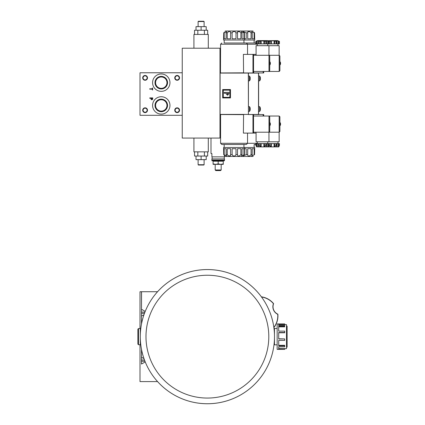 <?xml version="1.0" encoding="UTF-8"?>
<svg xmlns="http://www.w3.org/2000/svg" width="425" height="425" viewBox="0 0 425 425"><rect width="100%" height="100%" fill="white"/><g stroke="black" fill="none" stroke-linecap="round" stroke-linejoin="round"><path stroke-width="0.64" d="M274.465 329.402L274.056 328.982L274.215 330.565M274.465 334.645L274.465 328.472L277.158 328.472M274.359 332.419L274.247 330.9L274.359 332.419A67.102 67.102 0 0 0 141.498 323.978L141.498 291.725L157.553 291.725M141.498 364.013L141.498 349.323A67.102 67.102 0 0 0 274.359 340.882M274.215 342.736L274.056 344.314L274.215 342.736M274.492 336.648A67.102 67.102 0 0 0 173.841 278.54A67.102 67.102 0 0 0 173.841 394.761A67.102 67.102 0 0 0 274.492 336.648L274.465 344.829L277.158 344.829M140.478 331.654L140.606 330.183M140.617 330.06L140.675 329.492M140.292 329.232L140.633 329.885M286.503 326.134L287.103 326.134L287.103 347.167L286.503 347.167M284.707 332.509L284.707 331.123L278.715 331.123L278.715 326.225L284.707 326.225L284.707 325.438L278.715 325.438L278.715 323.919L277.158 323.919L277.158 349.382L284.707 349.377L278.715 349.265L278.715 346.821L284.707 346.821L284.707 345.849L278.715 345.849L278.715 340.377L284.707 340.377L284.707 338.922L278.715 338.922L278.715 332.509L284.707 332.509L284.707 332.78L278.715 332.78M278.715 323.919L284.707 323.919L284.707 324.636L278.715 324.636L286.503 324.636L286.503 348.659L284.707 348.659M278.715 345.302L284.707 345.302L284.707 345.849M278.715 348.548L284.707 348.548L284.707 349.265M278.715 326.836L284.707 326.836L284.707 326.225M278.715 338.752L284.707 338.922M137.897 344.138L137.897 329.163L138.497 328.562L138.497 344.739L137.897 344.138M138.497 344.739L140.292 344.739L140.292 328.562L138.497 328.562M223.523 401.784L223.996 401.662M141.552 291.725L141.498 309.304M141.552 349.594L141.498 357.234M141.498 316.083L141.552 323.707M141.552 357.234L143.99 358.615M141.498 360.023L144.495 360.023M145.233 361.925L141.552 364.013M144.952 361.223L141.498 361.223M141.552 309.304L145.228 311.387M141.498 312.093L144.946 312.093M143.979 314.707L141.552 316.083M144.489 313.294L141.498 313.294M141.552 381.592L157.569 381.592M140 344.739L140 381.592L141.498 381.592M140 328.562L140 291.725L141.498 291.725M280.58 124.419L280.298 124.419L280.58 124.419A2.55 2.55 0 0 1 280.298 125.317L280.298 125.317M280.298 122.921L280.298 122.921A2.55 2.55 0 0 1 280.58 123.818L280.298 123.818A2.268 2.268 0 0 1 280.298 124.419M280.58 123.818L280.298 123.818M280.314 125.317A2.566 2.566 0 0 1 280.011 125.763L279.953 122.469M279.894 126.066L279.894 122.172M279.416 143.586L279.416 145.254L278.789 146.885L279.395 145.297L279.416 143.586L278.694 143.586L278.694 146.811M276.744 146.885L274.63 146.885L275.995 145.297L276.744 146.885L278.667 146.885M270.783 146.885L268.664 146.885L269.307 145.297L270.783 146.885L274.63 146.885M266.56 146.885L264.44 146.885L265.811 145.297L266.56 146.885L268.664 146.885M268.605 146.885L269.232 145.254L269.211 143.586L278.694 143.586M277.902 143.586L277.902 146.885M276.749 143.586L276.749 146.811M274.651 143.586L274.651 146.811M274.067 143.586L274.067 146.885M271.341 143.586L271.341 146.885M270.762 143.586L270.762 146.811M256.078 132.207L256.078 141.791L279.145 141.791L279.145 132.207M279.894 131.484L279.177 132.207L279.177 116.03L279.894 116.748L279.894 131.484L279.177 132.207L253.534 132.207M268.988 132.207L269.71 131.484L269.71 116.748L268.988 116.03L269.71 116.748L269.769 122.172L269.71 131.484L268.988 132.207L268.988 116.03L279.177 116.03L279.894 116.748M243.281 155.885L246.192 154.673L247.711 154.673C248.009 156.528 249.135 156.528 251.085 154.673L252.195 154.673L251.749 155.832L254.548 154.673C252.896 156.528 252.896 156.528 254.548 154.673L254.729 147.48L223.577 147.48L223.757 154.673C225.409 156.528 225.409 156.528 223.757 154.673L226.562 155.832L226.111 154.673L226.111 148.681L224.166 148.681L224.166 154.673M227.688 155.183L227.226 154.673C229.176 156.528 230.297 156.528 230.594 154.673L232.114 154.673L233.357 156.023L232.114 154.673C233.415 156.528 234.712 156.528 236.008 154.673L237.527 154.673C237.825 156.528 238.951 156.528 240.901 154.673L242.011 154.673L241.565 155.832L244.364 154.673C242.712 156.528 242.712 156.528 244.364 154.673L243.892 155.183L244.364 154.673L244.364 148.681L246.192 148.681L246.192 154.673M247.69 154.96L247.711 148.681L251.085 148.681L251.085 154.673M252.195 154.673L252.195 148.681L254.139 148.681L254.139 154.673M253.571 132.207L253.571 133.105L256.078 133.105M253.571 116.03L253.571 114.649M263.155 71.453L263.155 72.951L258.623 72.951L258.623 114.532L263.718 114.532L263.718 116.03M254.134 147.48L254.134 144.484L255.808 144.484M280.298 64.568L280.298 64.568A2.55 2.55 0 0 0 280.58 63.665L280.298 63.665A2.268 2.268 0 0 0 280.298 63.07L280.58 63.07A2.55 2.55 0 0 0 280.298 62.167L280.298 62.167M280.58 63.665L280.298 63.665M280.58 63.07L280.298 63.07M267.612 40.715L277.498 40.603L279.416 41.337L279.416 43.897M267.909 40.832L268.866 40.832L268.658 41.108L269.307 41.331L271.341 40.832L274.067 40.832L276.107 41.331L276.749 41.108L276.542 40.832L277.902 40.832L279.395 41.331L279.395 43.897L278.694 43.897L278.694 41.108M268.51 43.897L268.51 41.108L269.211 41.331L269.211 43.897L269.232 41.337L267.314 40.603L257.725 40.603L255.813 41.337L255.808 43.897L270.762 43.897L270.762 41.108M270.762 43.897L271.341 43.897L271.341 40.832M271.341 43.897L274.067 43.897L274.067 40.832M274.067 43.897L274.651 43.897L274.651 41.108M274.651 43.897L276.749 43.897L276.749 41.108M276.749 43.897L277.902 43.897L277.902 40.832M277.902 43.897L278.694 43.897M279.894 70.736L279.177 71.453L279.177 55.282L279.894 55.999L279.894 70.736L279.177 71.453L253.534 71.453M268.988 71.453L269.71 70.736L269.71 55.999L268.988 55.282L269.71 55.999L269.769 61.418L269.71 70.736L268.988 71.453L268.988 55.282L279.177 55.282L279.894 55.999M252.195 32.815L251.749 31.652L254.139 32.815L254.139 38.803L252.195 38.803L252.195 32.815L251.085 32.815C249.135 30.956 248.009 30.956 247.711 32.815L247.69 32.528M243.281 31.599L246.192 32.815L247.711 32.815L247.711 38.803L251.085 38.803L251.085 32.815M243.482 31.832L244.364 32.815C242.712 30.956 242.712 30.956 244.364 32.815L243.892 32.305L244.364 32.815L244.364 38.803L246.192 38.803L246.192 32.815M254.081 32.305L254.548 32.815C252.896 30.956 252.896 30.956 254.548 32.815L254.729 40.003L223.577 40.003L223.757 32.815C225.409 30.956 225.409 30.956 223.757 32.815L224.23 32.305M224.952 31.466L225.377 31.014L252.933 31.014L253.231 31.317M253.571 55.282L253.571 54.379L256.078 54.379M263.155 72.951L263.718 72.951L263.718 71.453M253.571 71.453L253.752 72.951M258.506 114.532L248.439 114.532L258.506 114.41L258.506 73.073L248.439 73.073L248.439 114.41L248.322 73.073L220.102 73.073L220.102 114.41L248.322 114.41L220.102 114.532M220.102 72.951L258.506 72.951M224.177 40.003L224.177 42.999L254.134 42.999L254.134 40.003M257.279 44.195L247.541 44.195L246.346 42.999L255.808 42.999M256.078 55.282L256.078 45.693L279.145 45.693L279.145 55.282M279.894 61.418L279.894 65.312M280.314 62.167A2.566 2.566 0 0 0 280.011 61.721L280.011 65.014A2.566 2.566 0 0 0 280.314 64.568M253.231 156.172L252.933 156.469L225.377 156.469L224.952 156.018M254.548 32.815L254.139 32.815M249.406 31.461L247.849 31.838M260.451 109.464A3.883 3.883 0 0 1 260.281 110.224L260.291 110.229A3.883 3.883 0 0 0 260.451 109.464L260.281 109.283A3.809 3.299 -90 0 0 260.281 108.757L260.451 108.577A3.883 3.883 0 0 0 260.281 107.817A3.883 3.883 0 0 1 260.451 108.577M260.281 107.817L260.281 107.817A3.894 3.894 0 0 0 259.659 106.622L258.623 106.622M260.291 110.224A3.894 3.894 0 0 1 259.659 111.414L259.659 106.622M259.659 76.07L259.659 80.862A3.894 3.894 0 0 0 260.291 79.672L260.291 79.672A3.883 3.883 0 0 0 260.451 78.907L260.281 78.726A3.809 3.299 -90 0 0 260.281 78.2L260.451 78.019A3.883 3.883 0 0 0 260.281 77.26L260.281 77.26A3.894 3.894 0 0 0 259.659 76.07L258.623 76.07M270.109 125.317L270.109 125.317A2.55 2.55 0 0 0 270.39 124.419L270.109 124.419L270.39 124.419M270.109 122.921L270.109 122.921A2.55 2.55 0 0 1 270.39 123.818L270.109 123.818A2.268 2.268 0 0 1 270.109 124.419M256.53 143.586L256.53 146.811L255.829 145.297L255.808 143.586L269.211 143.586L269.211 145.297L268.483 146.885M224.23 155.183L223.757 154.673M270.109 64.568L270.109 64.568A2.55 2.55 0 0 0 270.39 63.665L270.109 63.665A2.268 2.268 0 0 0 270.109 63.07L270.39 63.07A2.55 2.55 0 0 0 270.109 62.167L270.109 62.167M239.222 31.461L237.665 31.838L239.222 31.461M264.467 43.897L264.467 41.108L265.923 41.331L266.565 41.108L266.358 40.832L268.51 41.108M258.474 43.897L258.474 41.108L259.223 41.331L261.157 40.832L264.467 41.108M228.9 156.023L230.456 155.651M250.261 109.464A3.883 3.883 0 0 1 250.097 110.224L250.097 110.224A3.883 3.883 0 0 0 250.261 109.464L250.097 109.283A3.809 3.299 -90 0 0 250.097 108.757L250.261 108.577A3.883 3.883 0 0 0 250.097 107.817A3.883 3.883 0 0 1 250.261 108.577M250.097 79.666L250.097 79.666A3.883 3.883 0 0 0 250.261 78.907L250.097 78.726A3.809 3.299 -90 0 0 250.097 78.2L250.261 78.019A3.883 3.883 0 0 0 250.097 77.26L250.097 77.26M270.39 123.818L270.109 123.818M269.827 125.763L269.827 125.763A2.566 2.566 0 0 0 270.13 125.317A2.566 2.566 0 0 1 269.827 125.763L269.827 122.469A2.566 2.566 0 0 1 270.13 122.921A2.566 2.566 0 0 0 269.827 122.469M260.599 146.885L258.48 146.885L259.117 145.297L260.599 146.885L264.44 146.885M256.53 146.811L258.48 146.885M256.557 146.885L255.808 145.254L255.808 143.586M268.51 143.586L268.51 146.811M267.718 143.586L267.718 146.885M266.565 143.586L266.565 146.811M264.467 143.586L264.467 146.811M263.882 143.586L263.882 146.885M261.157 143.586L261.157 146.885M260.573 143.586L260.573 146.811M258.474 143.586L258.474 146.811M257.322 143.586L257.322 146.885M268.988 116.03L253.534 116.03M226.111 154.673L227.226 154.673L227.226 148.681L230.594 148.681L230.616 154.96M232.114 154.673L232.114 148.681L236.008 148.681L236.008 154.673M237.506 154.96L237.527 148.681L240.901 148.681L240.901 154.673M242.011 154.673L242.011 148.681L243.955 148.681L243.955 154.673M243.567 114.532L243.387 133.105L253.534 133.105L253.534 114.532M247.541 133.105L247.541 143.289L246.346 144.484L221.781 144.484L220.58 143.289L257.279 143.289M270.39 63.665L270.109 63.665M270.39 63.07L270.109 63.07M256.53 43.897L256.53 41.108L257.322 40.832L258.682 40.832L258.474 41.108M257.725 40.603L256.53 41.108M257.322 43.897L257.322 40.832M260.573 43.897L260.573 41.108M261.157 43.897L261.157 40.832M263.882 43.897L263.882 40.832M266.565 43.897L266.565 41.108M267.718 43.897L267.718 40.832M268.988 55.282L253.534 55.282M242.011 32.815L241.565 31.652L243.955 32.815L243.955 38.803L242.011 38.803L242.011 32.815L240.901 32.815C238.951 30.956 237.825 30.956 237.527 32.815L237.506 32.528M233.357 31.466L232.114 32.815C233.415 30.961 234.712 30.961 236.008 32.815L237.527 32.815L237.527 38.803L240.901 38.803L240.901 32.815M230.616 32.534L230.594 38.803L227.226 38.803L227.226 32.815C229.176 30.956 230.297 30.956 230.594 32.815L232.114 32.815L232.114 38.803L236.008 38.803L236.008 32.815M224.166 38.803L226.111 38.803L226.111 32.815L226.562 31.657L224.166 32.815L224.166 38.803M243.567 72.951L243.387 54.379L253.534 54.379L253.534 72.951M228.151 93.543L227.168 93.272L227.651 94.377L228.151 93.543M229.011 92.411L229.011 93.373L227.651 95.237L226.382 94.249L226.307 93.272L224.219 93.272L224.219 92.411L229.011 92.411M229.867 90.148L223.279 90.148L222.679 89.547L230.467 89.547L230.467 97.936L229.867 97.336L229.867 90.148L230.467 89.547M230.467 97.936L222.679 97.936L222.679 89.547M222.679 97.936L223.279 97.336L229.867 97.336M223.279 90.148L223.279 97.336M269.827 61.721L269.827 61.721A2.566 2.566 0 0 1 270.13 62.167A2.566 2.566 0 0 0 269.827 61.721L269.827 65.014A2.566 2.566 0 0 0 270.13 64.568A2.566 2.566 0 0 1 269.827 65.014L269.827 65.014M244.364 32.815L243.955 32.815M227.226 32.815L226.111 32.815M224.166 32.815L223.757 32.815M243.387 72.834L220.463 72.951L220.58 44.195L221.781 42.999L220.58 44.195L247.541 44.195L247.541 54.379M265.811 43.897L265.811 41.331L265.923 43.897M259.229 43.897L259.229 41.331L259.117 43.897M243.387 114.649L220.463 114.532M248.439 111.414L249.475 111.414A3.894 3.894 0 0 0 250.107 110.224A3.894 3.894 0 0 1 249.475 111.414L249.475 106.622L248.439 106.622L249.475 106.622A3.894 3.894 0 0 1 250.107 107.812A3.894 3.894 0 0 0 249.475 106.622M248.439 80.862L249.475 80.862A3.894 3.894 0 0 0 250.107 79.672A3.894 3.894 0 0 1 249.475 80.862L249.475 76.07L248.439 76.07L249.475 76.07A3.894 3.894 0 0 1 250.107 77.26A3.894 3.894 0 0 0 249.475 76.07M273.881 327.622A19.173 19.173 0 0 0 277.881 314.197A8.165 8.165 0 0 1 273.61 303.673A19.173 19.173 0 0 0 261.396 296.825M261.524 296.995A19.024 19.024 0 0 1 273.44 303.7A8.319 8.319 0 0 0 277.737 314.298A19.024 19.024 0 0 1 273.854 327.415M219.985 115.356L220.58 115.281M220.58 115.844L219.985 115.866M220.58 136.127L219.985 136.127M220.58 170.579L215.788 170.579L215.188 169.979L221.181 169.979L220.58 170.579M218.184 161.208L213.095 161.208L213.095 164.347L213.095 163.891L215.64 164.347L218.184 163.891L218.184 161.208L223.279 161.208L223.279 164.347L220.734 164.347L223.279 163.891L220.734 164.347L218.184 163.891M213.095 164.347L220.734 164.347M222.02 160.873L221.181 160.767M214.529 164.252L214.253 164.204M214.131 164.178L213.435 163.997M224.474 155.46L224.474 156.857L211.894 156.857L211.894 153.563L210.997 153.563L210.997 138.077M224.474 158.955L224.474 160.151L224.474 158.955L211.894 158.955L211.894 160.151L224.474 160.151L224.474 160.751L211.894 160.751L211.894 160.151M219.985 114.559L220.49 114.559M182.24 72.776L182.24 48.211L219.985 48.211L219.985 138.077L182.24 138.077L182.24 115.308L140 115.308L140 72.776L182.24 72.776L182.24 115.308M208.298 138.077L208.298 151.858L193.922 151.858L193.922 138.077M204.398 151.858L204.398 156.049L201.11 156.049L201.11 159.646L196.021 159.646L196.021 156.049L194.538 156.049L194.538 151.858M207.682 151.858L207.682 156.049L204.398 156.049M197.827 151.858L197.827 156.049L196.021 156.049M201.11 156.049L197.827 156.049M206.205 156.049L206.205 159.646L201.11 159.646M198.114 164.735L198.417 165.038L203.809 165.038L204.106 164.735L198.114 164.735L198.114 159.646M208.298 48.211L208.298 34.43L193.922 34.43L193.922 48.211M207.682 34.43L207.682 30.239L201.11 30.239L201.11 26.642L196.021 26.642L196.021 30.239L194.538 30.239L194.538 34.43M204.398 34.43L204.398 30.239M201.11 30.239L196.021 30.239M197.827 34.43L197.827 30.239M206.205 30.239L206.205 26.642L201.11 26.642M198.114 21.547L198.417 21.25L203.809 21.25L204.106 21.547L198.114 21.547L198.114 26.642M152.299 99.163L152.41 98.297L151.215 98.297L151.396 99.206L152.299 99.163M179.169 77.865A2.024 2.024 0 0 0 176.136 76.112A2.024 2.024 0 0 0 176.136 79.618A2.024 2.024 0 0 0 179.169 77.865M154.992 82.657A6.279 6.279 0 0 0 164.411 88.097A6.279 6.279 0 0 0 164.411 77.223A6.279 6.279 0 0 0 154.992 82.657M154.992 105.427A6.279 6.279 0 0 0 164.411 110.861A6.279 6.279 0 0 0 164.411 99.987A6.279 6.279 0 0 0 154.992 105.427M147.119 110.218A2.024 2.024 0 0 0 144.086 108.465A2.024 2.024 0 0 0 144.086 111.966A2.024 2.024 0 0 0 147.119 110.218M179.169 110.218A2.024 2.024 0 0 0 176.136 108.465A2.024 2.024 0 0 0 176.136 111.966A2.024 2.024 0 0 0 179.169 110.218M147.119 77.865A2.024 2.024 0 0 0 144.086 76.112A2.024 2.024 0 0 0 144.086 79.618A2.024 2.024 0 0 0 147.119 77.865M145.095 107.823A2.396 2.396 0 0 1 147.491 110.218A2.396 2.396 0 0 1 145.095 112.614A2.396 2.396 0 0 1 142.699 110.218A2.396 2.396 0 0 1 145.095 107.823M177.145 75.469A2.396 2.396 0 0 1 179.541 77.865A2.396 2.396 0 0 1 177.145 80.261A2.396 2.396 0 0 1 174.749 77.865A2.396 2.396 0 0 1 177.145 75.469M161.272 96.735A8.686 8.686 0 0 1 168.794 109.767A8.686 8.686 0 0 1 153.749 109.767A8.686 8.686 0 0 1 161.272 96.735M161.272 73.971A8.686 8.686 0 0 1 168.794 87.003A8.686 8.686 0 0 1 153.749 87.003A8.686 8.686 0 0 1 161.272 73.971M145.095 75.469A2.396 2.396 0 0 1 147.491 77.865A2.396 2.396 0 0 1 145.095 80.261A2.396 2.396 0 0 1 142.699 77.865A2.396 2.396 0 0 1 145.095 75.469M177.145 107.823A2.396 2.396 0 0 1 179.541 110.218A2.396 2.396 0 0 1 177.145 112.614A2.396 2.396 0 0 1 174.749 110.218A2.396 2.396 0 0 1 177.145 107.823M152.57 99.434L151.852 99.79L151.188 99.53L150.875 98.297L149.759 98.297L149.759 97.899L152.756 97.899L152.57 99.434M152.288 89.935L152.288 89.133L149.701 89.133L149.701 88.82L152.288 88.82L152.288 88.017L152.617 88.017L152.617 89.935L152.288 89.935M151.188 99.53L151.852 99.79M166.961 105.427A5.69 5.69 0 0 0 161.272 99.732A5.69 5.69 0 0 0 155.577 105.427A5.69 5.69 0 0 0 161.272 111.116A5.69 5.69 0 0 0 166.961 105.427M166.961 82.657A5.69 5.69 0 0 0 161.272 76.968A5.69 5.69 0 0 0 155.577 82.657A5.69 5.69 0 0 0 161.272 88.352A5.69 5.69 0 0 0 166.961 82.657M268.802 336.648A61.407 61.407 0 0 0 176.688 283.47A61.407 61.407 0 0 0 176.688 389.831A61.407 61.407 0 0 0 268.802 336.648M276.107 143.586L276.107 145.297M275.995 143.586L275.995 145.297M269.413 143.586L269.413 145.297M269.307 143.586L269.307 145.297M263.155 116.03L263.155 114.532M269.307 43.897L269.307 41.331M269.413 43.897L269.413 41.331M275.995 43.897L275.995 41.331M276.107 43.897L276.107 41.331M265.923 143.586L265.923 145.297M265.811 143.586L265.811 145.297M259.229 143.586L259.229 145.297M259.117 143.586L259.117 145.297M252.971 133.105L252.971 114.532M252.971 54.379L252.971 72.951M219.985 135.532L220.58 135.532M274.465 343.894L274.056 344.314M140.68 343.83L140.292 344.069M140.606 343.161L140.292 343.012M140.611 330.14L140.292 330.289M280.314 122.921A2.566 2.566 0 0 0 280.011 122.469M277.945 43.897L277.945 45.693M277.945 143.586L277.945 141.791M259.659 111.414L258.623 111.414M259.659 80.862L258.623 80.862M242.749 31.014L243.047 31.317L242.749 31.014M242.749 156.469L243.047 156.172L242.749 156.469M255.808 43.897L255.808 41.337M244.545 38.803L244.545 40.003M225.377 31.014L225.075 31.317M247.541 44.195L246.346 42.999M243.95 40.003L243.95 42.999M268.961 45.693L268.961 55.282M257.279 43.897L257.279 45.693M267.761 43.897L267.761 45.693M221.781 144.484L220.58 143.289L220.58 114.649M247.541 143.289L246.346 144.484M243.95 147.48L243.95 144.484M224.177 147.48L224.177 144.484M244.545 148.681L244.545 147.48M225.377 156.469L225.075 156.172M268.961 141.791L268.961 132.207M267.761 143.586L267.761 141.791M257.279 143.586L257.279 141.791M221.181 164.347L221.181 169.979M215.188 164.347L215.188 169.979M224.267 156.857L224.267 158.955M212.107 156.857L212.107 158.955M204.106 159.646L204.106 164.735M204.106 21.547L204.106 26.642"/></g></svg>
